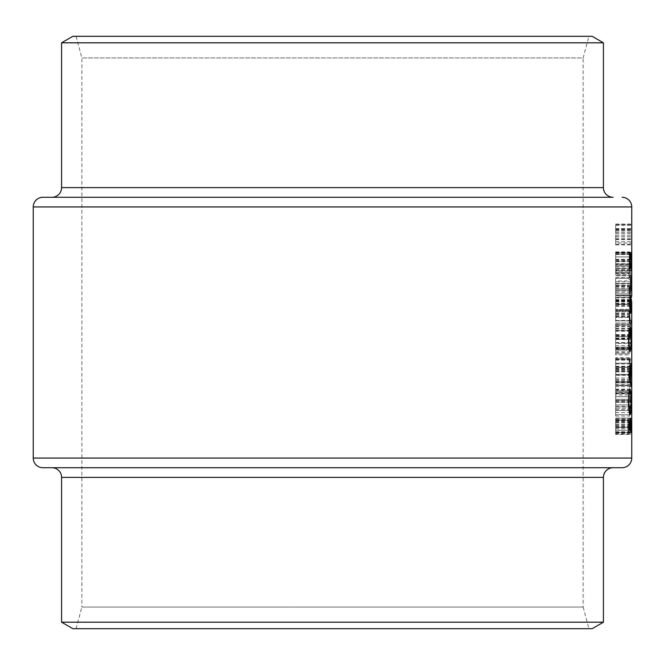 <?xml version="1.0" encoding="UTF-8"?>
<svg xmlns="http://www.w3.org/2000/svg" width="665" height="665" viewBox="0 0 665 665"><rect width="100%" height="100%" fill="white"/><g stroke="black" fill="none" stroke-linecap="round" stroke-linejoin="round"><path stroke-width="0.5" stroke-dasharray="3.33 2.49" d="M631.75 268.677L631.75 274.562L631.75 271.91L615.649 271.91L615.649 274.562L631.683 274.562L631.75 267.638M631.75 286.341L631.75 290.605M631.75 394.013L631.75 398.285M631.75 382.874L631.75 387.146M631.75 371.735L631.75 376.008M631.75 360.596L631.75 364.869M615.649 347.803L631.742 347.803L631.75 348.826L631.692 339.541L631.75 343.356L615.649 343.356L615.649 348.826L631.742 348.826M51.92 197.281L613.08 197.281L51.92 197.281M61.579 42.818L603.421 42.818M72.851 36.309L592.149 36.309M76.068 36.309L81.862 57.938L81.862 607.062L583.139 607.062L583.139 57.938L81.862 57.938L583.139 57.938L588.932 36.309L76.068 36.309L588.932 36.309M613.08 467.719L51.92 467.719M76.068 628.691L81.862 607.062L583.139 607.062L588.932 628.691L76.068 628.691L588.932 628.691M615.649 427.329L615.649 434.037L615.649 425.126L615.649 433.863L615.649 427.329L631.742 427.329L631.484 433.863L631.75 425.949M631.476 419.374L615.649 419.374L615.649 421.602L615.649 418.069L615.649 419.374L631.75 419.374L631.742 418.069L615.649 418.069L631.476 418.069M631.476 408.235L615.649 408.235L615.649 410.463L615.649 406.93L615.649 408.235L631.75 408.235L631.742 406.93L615.649 406.93L631.476 406.93M631.476 311.694L615.649 311.694L615.649 313.922L615.649 310.397L615.649 311.694L631.75 311.694L631.742 310.397L615.649 310.397L631.476 310.397M631.742 295.908L615.649 295.908L615.649 301.619L615.649 295.351L615.649 306.307L615.649 295.908L631.742 295.908L631.725 301.619L631.642 295.351L631.75 302.184M631.742 224.62L615.649 224.62L615.649 230.331L615.649 224.063L615.649 233.531L615.649 224.62L631.742 224.62L631.725 230.331L631.642 224.063L631.75 230.888M631.75 236.848L631.75 235.867M631.75 243.415L631.75 241.462M631.476 252.841L615.649 252.841L631.476 252.841L631.742 263.98L615.649 263.98L631.476 263.98M631.476 275.859L615.649 275.859L615.649 266.948L615.649 275.859L631.742 275.859L631.683 274.562M631.75 292.633L631.75 285.368M631.476 335.268L615.649 335.268L615.649 322.833L615.649 335.268L631.742 335.268L631.742 324.129L615.649 324.129L629.032 324.129L629.032 322.833L630.636 322.833L630.511 326.357L630.511 324.129L629.032 324.129M631.476 350.123L615.649 350.123L615.649 330.073L615.649 350.123L631.742 350.123L631.75 340.688M631.75 366.897L631.75 359.632M631.75 378.036L631.75 370.771M631.75 389.175L631.75 381.91M631.75 400.313L631.75 393.048M629.032 434.411L629.032 433.098L630.262 431.718L629.032 426.473L630.262 420.953L629.032 419.565L629.032 418.26L630.636 420.18L629.373 426.332L630.636 432.499L629.032 434.411L615.649 434.411L615.649 432.499L630.636 432.499M630.279 404.894L629.705 416.032L629.032 404.894L630.279 404.894L615.649 404.894L629.032 404.894M629.331 393.846L629.173 395.052L629.173 392.641L629.331 393.846L615.649 393.846L615.649 392.641L629.173 392.641M629.032 382.799L629.032 381.502L630.354 381.502L629.032 371.66L630.636 371.66L630.636 372.957L629.439 372.957L630.636 382.799L615.649 382.799L630.636 382.799M629.331 353.747L629.173 352.533L629.331 353.747L615.649 353.747L615.649 352.533L629.173 352.533M629.331 348.36L629.173 349.566L629.173 347.155L629.331 348.36L615.649 348.36L615.649 347.155L629.173 347.155M630.221 304.454L630.262 297.953L629.032 306.307L629.032 296.465L629.231 303.207L630.27 296.656L630.669 301.029L630.221 305.75L630.221 304.454L615.649 304.454M630.636 280.954L630.511 279.574L629.032 279.574L629.032 278.278L630.636 278.278L630.636 280.954L615.649 280.954L615.649 278.278L630.636 278.278M630.329 259.899L630.329 253.955L630.087 257.671L629.572 253.215L629.181 256.898L629.539 261.752L628.982 256.923L629.589 251.91L630.021 254.346L630.329 252.658L630.669 256.881L630.329 261.195L630.329 259.899L615.649 259.899L615.649 261.195L630.329 261.195M630.669 264.986L629.464 272.891L629.032 264.72L629.647 263.049L629.647 264.72L630.669 264.986L615.649 264.986L630.669 264.72M629.921 295.169C629.447 295.601 629.132 293.988 628.982 290.331C629.132 286.623 629.447 284.961 629.921 285.327C630.354 284.953 630.603 286.623 630.669 290.331C630.603 293.997 630.354 295.609 629.921 295.169L615.649 295.169L615.649 290.331L628.982 290.331M630.669 309.541L629.464 317.446L629.032 309.283L629.647 307.612L629.647 309.283L630.669 309.541L615.649 309.541L630.669 309.283M630.636 330.63L630.636 336.573L629.93 338.053L629.647 331.37L629.181 335.044L629.514 339.541L628.982 335.127L629.639 330.073L630.137 336.332L630.511 335.559L630.636 330.63L615.649 330.63L630.511 330.63M630.295 348.36L630.171 349.566L630.171 347.155L630.295 348.36L615.649 348.36L629.007 348.36M630.295 363.206L629.697 368.684L629.007 363.206L629.697 357.737L630.295 363.206L615.649 363.206L615.649 359.183L630.121 359.183M629.822 390.779L629.647 385.21L629.822 390.779L615.649 390.779L629.647 390.779M630.669 400.621L630.279 402.475L630.146 400.621L629.032 400.621L629.032 399.324L630.146 399.324L630.146 397.462L630.669 400.621L615.649 400.621L630.279 400.621M631.592 254.138L615.649 254.138L615.649 252.841L615.649 263.98L615.649 254.138L631.742 254.138L631.75 262.359M631.592 325.434L615.649 325.434L631.742 325.434L631.75 333.655M72.851 628.691L592.149 628.691M61.579 622.182L603.421 622.182M42.909 467.719L622.091 467.719M613.08 197.281L42.909 197.281M615.649 420.23L615.649 432.466L628.616 432.466L615.649 432.466L615.649 420.23L629.423 420.23M615.649 422.99L629.68 422.99M615.649 418.401L630.611 418.401M615.649 426.016L630.952 426.016M615.649 427.42L615.649 422.375L615.649 427.42L628.625 427.42M630.96 430.321L615.649 430.321L629.913 430.321L615.649 430.321L615.649 420.538L615.649 430.321L628.616 430.321M615.649 422.375L628.816 422.375M615.649 428.883L629.913 428.883M615.649 424.445L629.83 424.445M615.649 420.538L630.154 420.538M615.649 427.279L630.96 427.279M615.649 261.195L615.649 253.215L615.649 257.671L615.649 253.955L615.649 256.865L630.545 256.865M615.649 256.865L615.649 259.899M629.181 256.898L615.649 256.898L615.649 251.91L615.649 261.752L615.649 256.898L630.669 256.881M615.649 252.658L630.329 252.658M615.649 254.346L630.021 254.346M615.649 252.775L629.888 252.775M615.649 251.91L629.589 251.91M615.649 256.923L628.982 256.923M615.649 261.752L629.539 261.752M615.649 260.456L629.539 260.456M615.649 259.317L629.281 259.317M615.649 253.215L629.572 253.215M615.649 253.955L630.329 253.955M629.647 264.72L615.649 264.72L615.649 263.049L615.649 272.891L629.464 272.891M615.649 272.891L615.649 264.986M629.032 264.72L629.464 264.72M629.464 266.025L615.649 266.025L615.649 270.339L615.649 266.025L629.032 266.025M629.647 266.025L629.647 270.339L630.329 266.025L615.649 266.025L630.329 266.025M615.649 270.339L629.647 270.339M629.032 278.278L615.649 278.278L615.649 281.802L630.511 281.802M615.649 281.802L615.649 280.954M630.511 279.574L629.032 279.574M630.669 290.331L615.649 290.331L615.649 285.327L615.649 295.169L630.437 295.169M631.7 285.327L615.649 285.327L615.649 288.984L615.649 285.327L629.921 285.327M629.93 293.872L630.545 290.281L629.93 286.632L629.181 290.281L629.93 293.872L615.649 293.872L615.649 290.281L630.545 290.281M629.181 290.281L615.649 290.281L615.649 286.632L615.649 293.872L631.7 293.872M615.649 286.632L629.93 286.632M615.649 287.18L629.497 287.18M615.649 301.095L630.545 301.095M615.649 305.75L630.221 305.75M615.649 301.029L630.669 301.029M631.642 296.656L630.27 296.656M615.649 303.207L629.231 303.207M615.649 306.307L629.032 306.307M615.649 300.696L629.788 300.696M615.649 297.953L630.262 297.953M629.647 309.283L615.649 309.283L615.649 307.612L615.649 317.446L629.464 317.446M615.649 317.446L615.649 309.541M629.032 309.283L629.464 309.283M629.464 310.58L615.649 310.58L615.649 314.894L615.649 310.58L629.032 310.58M629.647 310.58L629.647 314.894L630.329 310.58L615.649 310.58L630.329 310.58M615.649 314.894L629.647 314.894M615.649 326.357L630.511 326.357M615.649 325.509L630.636 325.509M629.032 322.833L630.636 322.833M631.476 324.129L630.511 324.129M615.649 336.573L630.636 336.573M615.649 335.559L630.511 335.559M615.649 336.332L630.137 336.332M615.649 334.628L630.162 334.628M615.649 330.073L629.639 330.073M615.649 335.127L628.982 335.127M631.534 348.826L615.649 348.826L615.649 351.735L615.649 326.665L615.649 348.817L615.649 339.541L629.514 339.541M631.692 338.244L629.514 338.244M615.649 335.044L629.181 335.044M615.649 331.37L629.647 331.37M615.649 334.861L630.004 334.861M615.649 338.053L629.93 338.053M629.289 349.599L615.649 349.599L615.649 347.155L615.649 349.566L629.173 349.566M615.649 335.002L631.742 335.002M615.649 324.429L631.476 324.429M615.649 342.608L631.75 342.608M615.649 343.356L615.649 339.541L631.692 339.541M615.649 343.024L631.551 343.024M631.742 363.29L615.649 363.29L615.649 358.294L615.649 368.127L615.649 363.29L631.459 363.29M615.649 368.127L631.7 368.127M615.649 358.294L631.7 358.294M631.517 363.248L615.649 363.248L615.649 366.831L615.649 359.59L615.649 363.248L631.742 363.248M615.649 359.59L631.7 359.59M615.649 360.139L631.609 360.139M631.742 374.428L615.649 374.428L615.649 369.432L615.649 379.274L615.649 374.428L631.459 374.428M615.649 379.274L631.7 379.274M615.649 369.432L631.7 369.432M631.517 374.387L615.649 374.387L615.649 377.969L615.649 370.729L615.649 374.387L631.742 374.387M615.649 370.729L631.7 370.729M615.649 371.278L631.609 371.278M631.742 385.567L615.649 385.567L615.649 380.571L615.649 390.413L615.649 385.567L631.459 385.567M615.649 390.413L631.7 390.413M615.649 380.571L631.7 380.571M631.517 385.525L615.649 385.525L615.649 389.108L615.649 381.868L615.649 385.525L631.742 385.525M615.649 381.868L631.7 381.868M615.649 382.417L631.609 382.417M631.742 396.706L615.649 396.706L615.649 391.71L615.649 401.552L615.649 396.706L631.459 396.706M615.649 401.552L631.7 401.552M615.649 391.71L631.7 391.71M631.517 396.664L615.649 396.664L615.649 400.247L615.649 393.007L615.649 396.664L631.742 396.664M615.649 393.007L631.7 393.007M615.649 393.555L631.609 393.555M630.295 410.471L615.649 410.471L615.649 414.727L615.649 389.657L615.649 416.032L615.649 410.471L631.75 410.463M615.649 409.607L631.742 409.607M615.649 421.602L631.75 421.602M615.649 420.746L631.742 420.746M629.181 410.463L615.649 410.463L630.162 410.455L629.697 406.19L629.181 410.463L629.705 414.727L615.649 414.727L630.129 414.727M615.649 402.35L628.533 402.35M615.649 389.657L630.112 389.657M615.649 402.159L631.002 402.159M615.649 391.793L615.649 402.242L615.649 391.793L629.281 391.793M631.002 402.242L615.649 402.242L615.649 412.591L615.649 402.242L628.533 402.242M615.649 412.591L629.289 412.591M615.649 375.284L615.649 363.971L615.649 386.598L615.649 375.284L628.616 375.284M615.649 374.977L628.616 374.977M615.649 363.971L631.127 363.971M615.649 366.299L630.761 366.299M615.649 369.823L630.038 369.823M615.649 380.638L630.046 380.638M615.649 384.262L630.769 384.262M615.649 386.598L631.127 386.598M615.649 370.954L615.649 379.474L615.649 370.954L629.763 370.954M615.649 375.151L628.616 375.151M615.649 379.474L629.772 379.474M615.649 338.909L628.533 338.909M615.649 328.194L629.181 328.194M615.649 330.031L628.965 330.031M615.649 338.984L628.533 338.984M615.649 338.294L631.002 338.294M615.649 328.809L630.146 328.809M615.649 336.756L630.146 336.756L615.649 336.756M615.649 326.665L630.146 326.665M615.649 338.477L631.002 338.477M615.649 348.817L630.47 348.817M615.649 351.735L630.112 351.735M631.127 320.854L615.649 320.854L629.788 320.854L615.649 320.854L615.649 314.736L615.649 322.999L629.489 322.999L615.649 322.999L615.649 320.854L629.489 320.854M615.649 316.607L629.447 316.607M615.649 314.736L629.522 314.736M615.649 315.917L629.456 315.917M615.649 317.006L629.447 317.006M615.649 320.472L629.73 320.472M615.649 434.037L631.742 434.037L615.649 434.037M615.649 425.126L631.742 425.126M615.649 432.74L631.459 432.74M615.649 433.863L631.484 433.863M630.437 268.569L615.649 268.569L629.863 268.569L615.649 268.569L615.649 252.359L615.649 270.705L629.489 270.705L615.649 270.705L615.649 268.569L629.489 268.569M631.002 261.511L629.447 261.528M615.649 252.359L630.428 252.359M615.649 261.461L631.002 261.461M615.649 268.569L631.476 268.569M615.649 254.504L629.83 254.504M615.649 261.545L629.447 261.545M630.37 289.051L615.649 289.051L615.649 283.365L615.649 291.195L629.489 291.195L615.649 291.195L615.649 289.051L629.489 289.051M615.649 288.718L630.736 288.718M615.649 278.095L615.649 283.381L631.002 283.365L615.649 283.381L615.649 278.095L630.752 278.095M615.649 277.737L629.489 277.737M615.649 275.601L629.489 275.601L615.649 275.601M615.649 310.821L615.649 304.179L615.649 313.207L615.649 310.821L629.797 310.821M615.649 297.563L615.649 304.179L629.447 304.179L615.649 304.188L615.649 297.563L629.788 297.563M615.649 297.313L615.649 304.188L631.002 304.179L615.649 304.188L615.649 297.313L629.822 297.313M615.649 313.207L630.437 313.207M615.649 311.07L615.649 304.188L615.649 311.07L629.83 311.07M615.649 349.566L630.171 349.566M630.046 348.36L615.649 348.36L615.649 347.155L630.171 347.155M615.649 354.952L615.649 353.747L615.649 354.952L629.173 354.952M615.649 352.533L615.649 353.747L629.007 353.747M615.649 367.238L615.649 363.206L615.649 368.684L615.649 367.238L630.121 367.238M615.649 359.183L615.649 357.737L629.697 357.737M615.649 357.737L615.649 363.206L629.007 363.206M615.649 368.684L629.697 368.684M630.162 363.215L629.697 359.034L629.181 363.215L629.697 367.388L630.162 363.215L615.649 363.215L629.181 363.215M615.649 359.034L615.649 363.215L615.649 359.034L629.697 359.034M615.649 367.388L615.649 363.215L615.649 367.388L629.697 367.388M630.354 381.502L615.649 381.502L615.649 382.799L615.649 371.66L615.649 381.502L629.032 381.502M615.649 382.525L630.636 382.525M630.636 372.957L629.439 372.957M629.032 371.66L630.636 371.66M615.649 371.951L629.032 371.951M629.647 385.21L615.649 385.21L615.649 390.779L615.649 385.21L629.822 385.21M615.649 395.052L615.649 393.846L615.649 395.052L629.173 395.052M615.649 392.641L615.649 393.846L629.007 393.846M630.279 399.324L615.649 399.324L615.649 397.462L615.649 400.621L615.649 399.324L630.669 399.324M629.032 399.324L630.146 399.324M630.146 400.621L615.649 400.621L615.649 402.475L615.649 400.621L629.032 400.621M629.032 406.19L630.279 406.19M630.079 406.19L629.273 406.19M615.649 410.513L629.007 410.513M615.649 416.032L629.705 416.032M615.649 406.19L629.697 406.19M629.705 414.727L630.162 410.455M615.649 313.922L631.75 313.922M615.649 313.074L631.742 313.074M615.649 301.852L631.742 301.852M615.649 300.838L631.742 300.838M615.649 301.619L631.725 301.619M615.649 299.915L631.733 299.915M615.649 295.351L631.642 295.351M615.649 300.405L631.459 300.405M615.649 304.828L631.609 304.828M615.649 303.523L631.609 303.523M615.649 300.331L631.517 300.331M615.649 300.148L631.708 300.148M615.649 303.34L631.7 303.34M631.742 289.026L615.649 289.026L615.649 284.03L615.649 293.872L615.649 289.026L631.459 289.026M615.649 284.03L631.7 284.03M631.517 288.984L615.649 288.984L615.649 292.567L615.649 288.984L631.742 288.984M615.649 285.875L631.609 285.875M615.649 269.724L631.75 269.724M615.649 266.948L631.742 266.948M615.649 269.84L631.692 269.84M631.742 274.562L615.649 274.562L615.649 268.253L631.742 268.253M615.649 268.253L615.649 271.91M615.649 272.027L631.708 272.027M615.649 432.499L615.649 418.26L615.649 433.098L629.032 433.098M615.649 433.098L615.649 434.411M615.649 432.308L630.636 432.308M615.649 426.332L629.373 426.332M615.649 420.371L630.636 420.371M615.649 420.18L630.636 420.18M615.649 418.26L629.032 418.26M615.649 419.565L629.032 419.565M615.649 420.953L630.262 420.953M615.649 426.174L629.032 426.174M615.649 426.473L629.032 426.473M615.649 431.718L630.262 431.718M615.649 230.564L631.742 230.564M615.649 229.55L631.742 229.55M615.649 230.331L631.725 230.331M615.649 228.619L631.733 228.619M615.649 224.063L631.642 224.063M615.649 229.117L631.459 229.117M615.649 233.531L631.609 233.531M615.649 232.235L631.609 232.235M615.649 229.043L631.517 229.043M615.649 225.36L631.642 225.36M615.649 228.86L631.708 228.86M615.649 232.052L631.7 232.052M615.649 242.999L615.649 235.019L615.649 244.861L615.649 236.507L615.649 242.999L631.733 242.999M615.649 239.641L631.742 239.641M615.649 244.304L631.733 244.304M615.649 239.575L631.742 239.575M615.649 235.202L631.742 235.202M615.649 241.761L631.534 241.761M615.649 244.861L631.476 244.861M615.649 239.242L631.667 239.242M615.649 236.507L631.742 236.507M615.649 263.706L631.742 263.706M615.649 253.141L631.476 253.141M603.421 187.621L61.579 187.621M61.579 477.379L603.421 477.379M33.25 206.94L631.75 206.94M631.75 458.06L33.25 458.06M615.649 427.811L628.616 427.811M615.649 428.908L629.913 428.908M615.649 299.582L629.713 299.582M615.649 345.634L631.476 345.634M615.649 347.197L631.742 347.197M615.649 347.163L631.534 347.163M615.649 366.831L631.7 366.831M615.649 377.969L631.7 377.969M615.649 389.108L631.7 389.108M615.649 400.247L631.7 400.247M615.649 320.854L629.788 320.854M615.649 292.567L631.7 292.567M615.649 273.024L631.742 273.024M615.649 273.523L631.683 273.523M615.649 238.137L631.659 238.137"/><path stroke-width="1" d="M631.75 270.239L631.742 268.253M631.75 287.38L631.75 286.341M631.75 395.052L631.75 394.013M631.75 383.913L631.75 382.874M631.75 372.774L631.75 371.735M631.75 361.635L631.75 360.596M631.75 344.977L631.75 343.356M622.091 197.281A9.659 9.659 0 0 1 631.75 206.94L33.25 206.94A9.659 9.659 0 0 1 42.909 197.281L613.08 197.281A9.659 9.659 0 0 1 603.421 187.621L603.421 42.818L61.579 42.818L61.579 187.621L603.421 187.621M51.92 197.281A9.659 9.659 0 0 0 61.579 187.621M61.579 42.818L72.851 36.309L592.149 36.309L603.421 42.818M603.421 477.379A9.659 9.659 0 0 1 613.08 467.719L51.92 467.719A9.659 9.659 0 0 1 61.579 477.379L61.579 622.182L603.421 622.182L603.421 477.379L61.579 477.379M622.091 467.719L42.909 467.719A9.659 9.659 0 0 1 33.25 458.06L631.75 458.06A9.659 9.659 0 0 1 622.091 467.719M603.421 622.182L592.149 628.691L72.851 628.691L61.579 622.182M629.489 291.195L630.395 291.195C630.894 291.553 631.143 288.951 631.143 283.381C631.143 277.879 630.902 275.285 630.412 275.601L629.489 275.601L629.489 277.737L630.752 278.095L630.736 288.718L629.489 289.051L629.489 291.195L630.395 291.195M629.489 322.999L631.127 322.999L631.127 320.854L630.121 320.472L629.522 314.736L629.489 322.999L631.127 322.999M628.616 374.977L631.127 386.598L630.536 380.638L631.127 363.971L628.616 374.977M628.616 432.466L631.127 432.466L630.611 418.401L630.013 422.99L629.423 420.23C628.866 420.837 628.6 423.364 628.616 427.811L628.616 432.466L631.127 432.466M628.533 402.35C628.699 409.964 629.231 414.096 630.129 414.727C630.836 414.029 631.176 409.84 631.168 402.159C631.176 394.503 630.827 390.33 630.112 389.657C629.215 390.322 628.683 394.553 628.533 402.35M629.181 328.194L628.533 338.909C628.674 346.731 629.206 351.004 630.112 351.735L630.852 348.817L631.168 338.477C631.185 330.946 630.852 327.005 630.146 326.665L630.146 336.756L630.387 328.809L631.002 338.294C631.019 344.919 630.719 348.693 630.104 349.599C629.398 348.859 628.99 345.326 628.882 338.984L629.181 328.194M629.489 270.705L631.476 270.705L631.476 268.569L630.902 268.569L631.143 261.461C631.143 255.909 630.902 252.875 630.428 252.359C629.863 252.924 629.539 255.975 629.447 261.528L629.489 270.705L631.476 270.705M629.447 304.179L630.437 313.207C630.91 312.716 631.143 309.707 631.143 304.179C631.143 298.676 630.91 295.676 630.437 295.169L629.447 304.179L630.437 297.313L631.143 304.179M33.25 206.94L33.25 458.06M631.75 427.387L631.75 458.06M631.742 427.329L631.725 301.619M631.75 206.94L631.75 295.908M631.742 224.62L631.725 230.331M631.75 237.895L631.742 236.507M631.742 426.772L631.75 425.949M628.965 430.321L629.431 422.375L629.913 430.321L628.616 430.321M628.816 422.375L629.431 422.375M630.179 430.321L630.611 420.538L630.96 430.321L629.913 430.321M630.154 420.538L630.611 420.538M631.742 348.826L631.75 347.803M628.882 402.242C628.99 395.924 629.406 392.441 630.112 391.793C630.711 392.392 631.002 395.875 631.002 402.242C631.002 408.485 630.711 411.934 630.121 412.591C629.414 412.001 628.999 408.551 628.882 402.242L628.533 402.242M629.281 391.793L630.112 391.793M629.289 412.591L630.121 412.591M630.038 369.823L630.536 369.823M630.046 380.638L630.536 380.638M629.265 375.151L630.304 370.954L630.304 379.474L629.265 375.151L628.616 375.151M629.763 370.954L630.304 370.954M629.772 379.474L630.304 379.474M628.965 330.031L629.406 330.031M629.289 349.599L630.104 349.599M629.788 320.854L630.686 320.854L629.788 320.854M629.447 261.545L630.428 254.504L631.002 261.511L630.437 268.569L630.902 268.569M629.83 254.504L630.428 254.504M629.863 268.569L630.437 268.569L629.705 261.545M629.489 275.601L630.412 275.601M629.822 297.313L630.437 297.313M631.002 304.188L630.437 311.07L629.705 304.188M629.83 311.07L630.437 311.07M631.742 274.562L631.75 271.91"/></g></svg>
